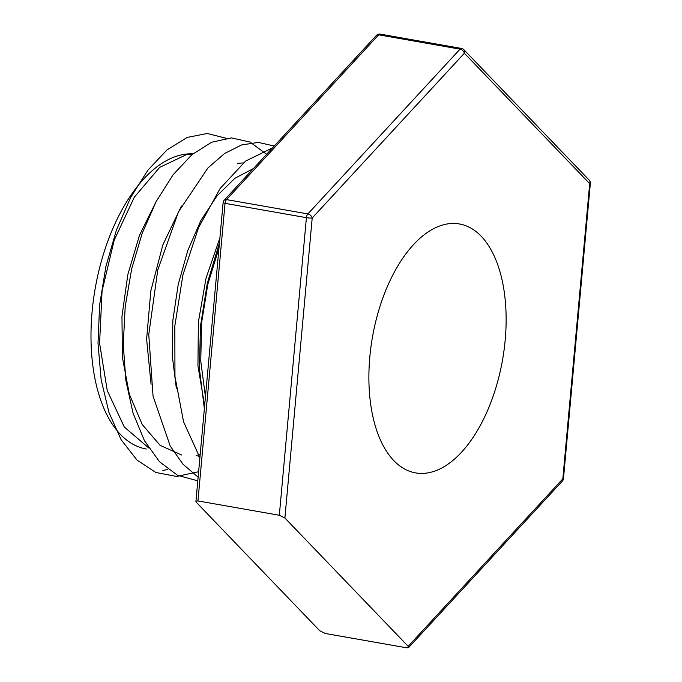 <?xml version="1.0" encoding="UTF-8"?>
<svg xmlns="http://www.w3.org/2000/svg" width="682" height="682" viewBox="0 0 682 682"><rect width="100%" height="100%" fill="white"/><g stroke="black" fill="none" stroke-linecap="round" stroke-linejoin="round"><path stroke-width="1.02" d="M448.858 223.722A126.383 66.035 -80 0 1 459.421 223.969A126.383 66.035 -80 0 1 504.075 349.968A126.383 66.035 -80 0 1 426.165 473.138A126.383 66.035 -80 0 1 415.602 472.899A126.383 66.035 -80 0 1 370.948 346.891A126.383 66.035 -80 0 1 448.858 223.722M148.744 447.963L124.286 426.992L107.245 390.581L99.589 343.268L102.07 290.958L114.209 240.132L134.328 197.158L159.699 167.354L186.987 154.396L192.699 154.021M192.887 153.859A149.546 78.14 100 0 0 185.632 154.149A149.546 78.14 100 0 0 93.434 299.901A149.546 78.14 100 0 0 146.272 449.012M156.025 201.787L139.495 235.239L127.858 274.462L121.967 316.303L122.385 357.334L129.367 394.315L142.223 424.511L160.091 445.32L181.727 455.056M237.566 163.322L243.295 162.93M200.056 455.926L198.07 456.19M196.211 455.354L200.176 454.681M181.438 206.007L162.828 244.966L150.807 291.009L146.613 339.125L151.072 384.264M253.448 168.548L234.847 178.309L216.953 195.964L200.9 220.448L187.746 250.584L178.207 284.53L172.861 320.242L172.256 355.646L176.391 388.791M219.911 237.839L206.032 278.145L198.377 322.083L197.942 365.876L204.634 405.713M205.444 396.779L200.755 361.128L201.599 322.774L207.831 284.258L218.965 248.248M196.058 501.125L197.959 500.946L279.322 515.268L284.897 518.013L408.168 646.314L408.595 647.61L406.677 647.806L325.314 633.484L319.739 630.748L196.467 502.446L196.058 501.125M204.361 408.688L199.434 368.919L200.457 326.243L207.294 283.337L219.442 242.937M199.894 457.707L183.56 421.791L174.967 376.532L174.814 326.03L182.947 274.82L198.59 227.549L220.158 188.454L245.622 161.071L272.544 147.866M198.13 477.144L183.066 464.297L170.244 446.088L153.049 396.174L148.761 334.555L157.755 269.987L178.556 211.65L207.967 167.917L224.54 153.535L241.539 144.959L258.325 142.402L274.258 146.008M197.797 480.836L177.584 475.337L159.511 461.74L144.439 440.683L133.067 413.173L125.889 380.607L123.254 344.521L125.198 306.73L131.635 269.075L142.154 233.372L156.221 201.429L173.1 174.771L191.889 154.695L211.659 142.24L231.368 137.909L249.996 142.035L266.602 154.303M198.624 471.714L176.689 476.471L155.803 472.473L136.954 460.026L121.098 439.66L108.967 412.465L101.158 379.806L98.012 343.327L99.623 304.914L105.915 266.5L116.451 230.03L130.714 197.396L147.883 170.193L167.047 149.887L187.192 137.423L207.226 133.476L226.092 138.258M167.891 469.259L162.836 470.623M197.959 500.946L225.043 203.347L306.406 217.669L279.322 515.268M223.21 202.818A4.211 0.571 5.2 0 0 225.043 203.347A4.211 2.199 100 0 1 225.537 201.224A4.211 2.199 100 0 1 226.501 199.604L378.68 34.816L460.043 49.147L307.863 213.926A4.211 2.788 42.7 0 1 310.6 215.376A4.211 2.788 42.7 0 1 312.203 218.01A4.211 0.571 -174.8 0 1 309.568 218.027A4.211 0.571 -174.8 0 1 306.406 217.669A4.211 2.199 100 0 1 306.9 215.546A4.211 2.199 100 0 1 307.863 213.926L226.501 199.604A4.211 2.788 42.7 0 0 224.233 200.176A4.211 2.788 42.7 0 0 224.208 200.201A4.211 4.211 0 0 0 223.108 202.682A4.211 0.571 5.2 0 0 223.21 202.818M376.413 35.396A4.211 2.788 42.7 0 1 378.68 34.816A4.211 2.199 100 0 1 379.857 34.126A4.211 2.199 100 0 1 380.206 34.134A4.211 4.211 0 0 0 376.387 35.421A4.211 2.788 42.7 0 1 376.413 35.396M380.539 34.245A4.211 2.199 100 0 0 380.206 34.134L461.569 48.456A4.211 2.199 100 0 0 461.22 48.448A4.211 2.199 100 0 0 460.043 49.147A4.211 2.788 -137.3 0 1 462.78 50.596A4.211 2.788 -137.3 0 1 464.374 53.23L589.691 183.646L562.821 478.849L408.168 646.314M461.569 48.456A4.211 4.211 0 0 1 463.879 49.684A4.211 3.359 136.1 0 1 464.374 50.4A4.211 3.359 136.1 0 1 464.374 53.23L312.203 218.01L284.897 518.013M590.245 183.27A4.211 0.571 -174.8 0 1 590.348 183.407A4.211 0.571 -174.8 0 1 589.691 183.646A4.211 3.359 -43.9 0 0 589.683 180.824A4.211 3.359 -43.9 0 0 589.188 180.108L463.879 49.684M562.352 481.117A4.211 2.788 -137.3 0 0 562.377 481.083A4.211 2.788 -137.3 0 0 562.821 478.849A4.211 0.571 -174.8 0 0 563.477 478.611A4.211 0.571 -174.8 0 0 563.383 478.474M376.353 35.455A4.211 2.788 42.7 0 1 376.387 35.421L224.208 200.201M589.188 180.108A4.211 4.211 0 0 1 590.348 183.407L563.477 478.611A4.211 4.211 0 0 1 562.377 481.083L408.595 647.61M223.108 202.682L195.922 501.423"/></g></svg>
